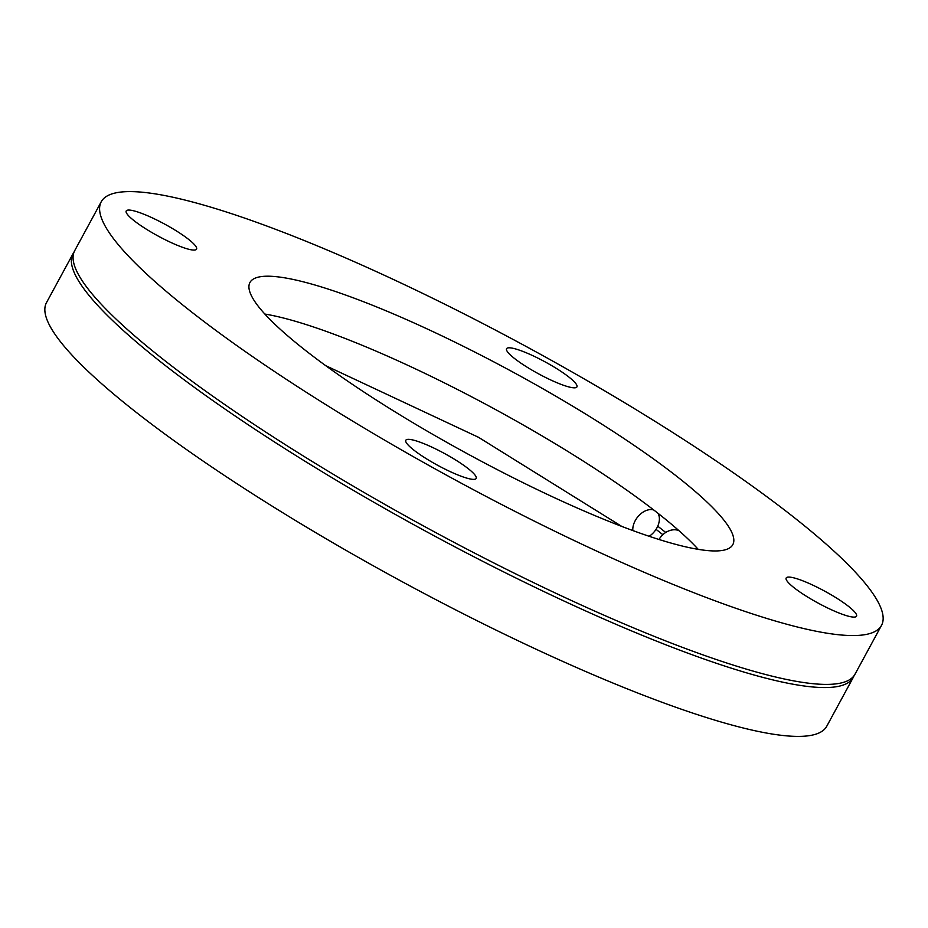 <?xml version="1.0" encoding="UTF-8"?>
<svg xmlns="http://www.w3.org/2000/svg" width="928" height="928" viewBox="0 0 928 928"><rect width="100%" height="100%" fill="white"/><g stroke="black" fill="none" stroke-linecap="round" stroke-linejoin="round"><path stroke-width="1.39" d="M264.84 314.047A274.723 46.76 -151.5 0 1 653.799 510.029A274.723 46.76 -151.5 0 1 667.058 520.562A274.723 46.76 -151.5 0 1 678.832 530.561A16.379 12.957 131.4 0 0 659.019 539.493M678.832 530.561A274.723 46.76 -151.5 0 1 698.227 549.353M653.799 510.029A16.379 11.09 127.6 0 0 635.239 520.62A16.379 11.09 127.6 0 0 632.826 530.561M792.895 586.786A40.02 6.809 -151.5 0 1 786.178 577.993A40.02 6.809 -151.5 0 1 811.907 584.71A40.02 6.809 -151.5 0 1 849.816 607.399A40.02 6.809 -151.5 0 1 856.532 616.192A40.02 6.809 -151.5 0 1 830.815 609.476A40.02 6.809 -151.5 0 1 792.895 586.786M513.288 357.5A40.02 6.809 -151.5 0 1 506.572 348.708A40.02 6.809 -151.5 0 1 532.301 355.436A40.02 6.809 -151.5 0 1 570.21 378.114A40.02 6.809 -151.5 0 1 576.926 386.906A40.02 6.809 -151.5 0 1 551.209 380.19A40.02 6.809 -151.5 0 1 513.288 357.5M132.924 219.762A40.02 6.809 -151.5 0 1 126.22 210.969A40.02 6.809 -151.5 0 1 151.937 217.697A40.02 6.809 -151.5 0 1 189.857 240.375A40.02 6.809 -151.5 0 1 196.562 249.168A40.02 6.809 -151.5 0 1 170.845 242.452A40.02 6.809 -151.5 0 1 132.924 219.762M412.531 449.048A40.02 6.809 -151.5 0 1 405.826 440.255A40.02 6.809 -151.5 0 1 431.543 446.971A40.02 6.809 -151.5 0 1 469.464 469.661A40.02 6.809 -151.5 0 1 476.168 478.454A40.02 6.809 -151.5 0 1 450.451 471.737A40.02 6.809 -151.5 0 1 412.531 449.048M854.015 675.758A443.92 75.562 -151.5 0 1 853.273 677.394A443.92 75.562 -151.5 0 1 567.982 602.875A443.92 75.562 -151.5 0 1 147.471 351.26A443.92 75.562 -151.5 0 1 73.022 253.75A443.92 75.562 -151.5 0 1 73.985 252.242M853.273 677.394L826.755 726.241A443.92 75.562 -151.5 0 1 541.453 651.711A443.92 75.562 -151.5 0 1 120.953 400.107A443.92 75.562 -151.5 0 1 46.504 302.598L73.022 253.75M807.047 527.893A443.92 75.562 -151.5 0 1 881.496 625.402A443.92 75.562 -151.5 0 1 596.205 550.872A443.92 75.562 -151.5 0 1 175.705 299.268A443.92 75.562 -151.5 0 1 101.245 201.759A443.92 75.562 -151.5 0 1 386.547 276.289A443.92 75.562 -151.5 0 1 807.047 527.893M881.496 625.402L854.978 674.25A443.92 75.562 -151.5 0 1 569.688 599.72A443.92 75.562 -151.5 0 1 149.188 348.116A443.92 75.562 -151.5 0 1 74.727 250.606L101.245 201.759M296.02 342.838A274.723 46.76 -151.5 0 1 249.945 282.495A274.723 46.76 -151.5 0 1 426.497 328.616A274.723 46.76 -151.5 0 1 686.732 484.323A274.723 46.76 -151.5 0 1 732.807 544.666A274.723 46.76 -151.5 0 1 556.255 498.545A274.723 46.76 -151.5 0 1 296.02 342.838M649.136 536.291A16.379 11.09 127.6 0 0 656.026 529.354A16.379 11.09 127.6 0 0 657.732 526.199A16.379 11.09 127.6 0 0 657.894 513.219M665.736 532.463A290.998 49.532 28.5 0 0 657.732 526.199M656.026 529.354A290.998 49.532 -151.5 0 1 662.859 534.69M325.751 365.69L478.5 437.297L621.748 526.408"/></g></svg>
